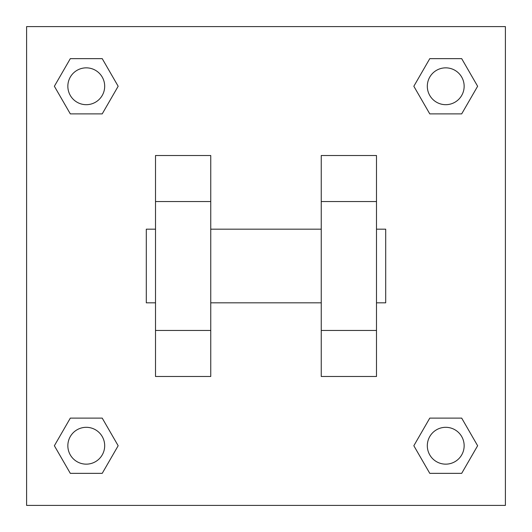 <?xml version="1.0" encoding="UTF-8"?>
<svg xmlns="http://www.w3.org/2000/svg" width="532" height="532" viewBox="0 0 532 532"><rect width="100%" height="100%" fill="white"/><g stroke="black" fill="none" stroke-linecap="round" stroke-linejoin="round"><path stroke-width="0.8" d="M118.164 86.264L102.217 113.888L70.317 113.888L54.37 86.264L70.317 58.64L102.217 58.64L118.164 86.264L102.217 113.888L93.226 113.888M93.226 418.112L102.217 418.112L118.164 445.736L102.217 473.36L70.317 473.36L54.37 445.736L70.317 418.112L102.217 418.112M438.774 113.888L429.783 113.888L413.836 86.264L429.783 58.64L461.683 58.64L477.63 86.264L461.683 113.888L429.783 113.888M413.836 445.736L429.783 418.112L461.683 418.112L477.63 445.736L461.683 473.36L429.783 473.36L413.836 445.736L429.783 418.112L438.774 418.112M26.6 26.6L505.4 26.6L505.4 505.4L26.6 505.4L26.6 26.6M210.752 155.51L210.752 376.49L155.51 376.49L155.51 155.51L210.752 155.51M321.248 376.49L321.248 155.51L376.49 155.51L376.49 376.49L321.248 376.49M376.49 302.828L385.7 302.828L385.7 229.172L376.49 229.172M155.51 229.172L146.3 229.172L146.3 302.828L155.51 302.828M155.51 201.548L210.752 201.548M321.248 201.548L376.49 201.548M155.51 330.452L210.752 330.452M321.248 330.452L376.49 330.452M461.683 473.36L429.783 473.36L461.683 473.36L477.63 445.736M429.783 418.112L461.683 418.112L429.783 418.112M464.15 445.736A18.414 18.414 0 0 0 436.526 429.783A18.414 18.414 0 0 0 436.526 461.683A18.414 18.414 0 0 0 464.15 445.736M54.37 445.736L70.317 418.112M102.217 473.36L70.317 473.36L102.217 473.36L118.164 445.736M104.684 445.736A18.414 18.414 0 0 0 77.06 429.783A18.414 18.414 0 0 0 77.06 461.683A18.414 18.414 0 0 0 104.684 445.736M413.836 86.264L429.783 58.64L461.683 58.64L429.783 58.64M477.63 86.264L461.683 113.888M464.15 86.264A18.414 18.414 0 0 0 436.526 70.317A18.414 18.414 0 0 0 436.526 102.217A18.414 18.414 0 0 0 464.15 86.264M54.37 86.264L70.317 58.64L102.217 58.64L70.317 58.64M102.217 113.888L70.317 113.888L102.217 113.888M104.684 86.264A18.414 18.414 0 0 0 77.06 70.317A18.414 18.414 0 0 0 77.06 102.217A18.414 18.414 0 0 0 104.684 86.264M210.752 302.828L321.248 302.828M210.752 229.172L321.248 229.172"/></g></svg>
